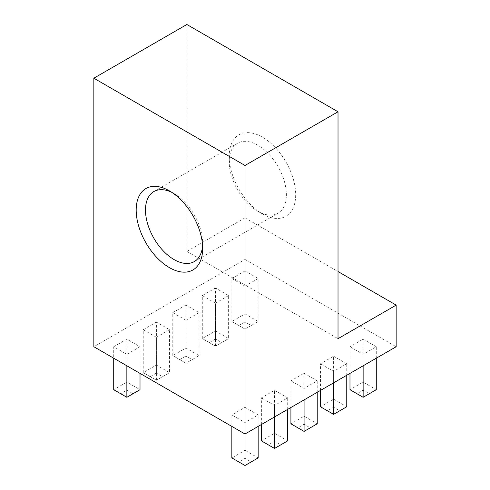 <?xml version="1.0" encoding="UTF-8"?>
<svg xmlns="http://www.w3.org/2000/svg" width="490" height="490" viewBox="0 0 490 490"><rect width="100%" height="100%" fill="white"/><g stroke="black" fill="none" stroke-linecap="round" stroke-linejoin="round"><path stroke-width="0.37" stroke-dasharray="2.45 1.84" d="M363.139 390.163L363.139 382.102L376.289 389.697L363.139 397.292L356.959 393.727L363.139 390.163L369.313 393.727M349.983 373.392L349.983 346.736L363.139 339.141L363.139 382.102L349.983 389.697L356.959 393.727M376.289 358.202L376.289 346.736L363.139 354.331L349.983 346.736M363.139 339.141L376.289 346.736M363.139 365.797L363.139 354.331M333.604 407.215L333.604 399.154L346.755 406.749L333.604 414.344L327.424 410.779L333.604 407.215L339.778 410.779M320.448 390.444L320.448 363.788L333.604 356.193L333.604 399.154L320.448 406.749L327.424 410.779M346.755 375.254L346.755 363.788L333.604 371.383L320.448 363.788M333.604 356.193L346.755 363.788M333.604 382.849L333.604 371.383M304.07 424.26L304.07 416.206L317.226 423.801L304.07 431.396L297.889 427.831L304.07 424.26L310.25 427.831M290.913 407.496L290.913 380.84L304.07 373.245L304.07 416.206L290.913 423.801L297.889 427.831M317.226 392.306L317.226 380.84L304.07 388.435L290.913 380.84M304.07 373.245L317.226 380.84M304.07 399.901L304.07 388.435M274.535 441.312L274.535 433.258L287.691 440.853L274.535 448.448L268.355 444.883L274.535 441.312L280.715 444.883M261.378 424.548L261.378 397.886L274.535 390.291L274.535 433.258L261.378 440.853L268.355 444.883M287.691 409.358L287.691 397.886L274.535 405.481L261.378 397.886M274.535 390.291L287.691 397.886M274.535 416.953L274.535 405.481M245 458.364L245 450.31L258.157 457.905L245 465.5L238.82 461.935L245 458.364L251.18 461.935M231.844 426.41L231.844 414.938L245 407.343L245 450.31L231.844 457.905L238.82 461.935M258.157 426.41L258.157 414.938L245 422.533L231.844 414.938M245 407.343L258.157 414.938M245 434.005L245 422.533M245 329.09L245 286.123L231.844 278.528L231.844 321.495L245 329.09L231.844 321.495L245 313.9L245 270.933L258.157 278.528L258.157 321.495L245 329.09L258.157 321.495L245 313.9L245 321.954L251.18 325.519M238.82 325.519L245 321.954M231.844 278.528L245 270.933M258.157 278.528L245 286.123M215.465 346.142L215.465 303.175L202.309 295.58L202.309 338.547L215.465 346.142L202.309 338.547L215.465 330.952L215.465 287.985L228.622 295.58L228.622 338.547L215.465 346.142L228.622 338.547L215.465 330.952L215.465 339.007L221.645 342.571M209.285 342.571L215.465 339.007M202.309 295.58L215.465 287.985M228.622 295.58L215.465 303.175M185.931 363.194L185.931 320.227L172.774 312.632L172.774 355.599L185.931 363.194L172.774 355.599L185.931 348.004L185.931 305.037L199.087 312.632L199.087 355.599L185.931 363.194L199.087 355.599L185.931 348.004L185.931 356.059L192.111 359.623M179.75 359.623L185.931 356.059M172.774 312.632L185.931 305.037M199.087 312.632L185.931 320.227M156.396 380.24L156.396 337.279L143.245 329.684L143.245 372.645L156.396 380.24L143.245 372.645L156.396 365.05L156.396 322.089L169.552 329.684L169.552 372.645L156.396 380.246L169.552 372.645L156.396 365.05L156.396 373.111L162.576 376.675M150.222 376.675L156.396 373.111M143.245 329.684L156.396 322.089M169.552 329.684L156.396 337.279M186.862 24.5L186.862 251.407L245 217.842L245 259.461L93.841 346.736M245 259.461L396.159 346.736M113.711 346.736L126.861 339.141L140.018 346.736L126.861 354.331L113.711 346.736L113.711 358.202M245 217.842L338.02 271.546M229.204 156.359A47.003 27.14 -120 0 0 262.444 213.928A47.003 27.14 -120 0 0 295.678 194.738A47.003 27.14 -120 0 0 262.444 137.169A47.003 27.14 -120 0 0 229.204 156.359L229.204 161.731A40.425 23.342 60 0 1 237.577 143.221A40.425 23.342 60 0 1 257.789 145.224A40.425 23.342 60 0 1 284.2 180.847A40.425 23.342 60 0 1 278.002 213.242A40.425 23.342 60 0 1 257.789 211.239A40.425 23.342 60 0 1 229.204 161.731M186.862 251.407L338.02 338.676M133.041 393.727L126.861 397.292L120.687 393.727L126.861 390.163L133.041 393.727L140.018 389.697L126.861 382.102L126.861 339.141M126.861 390.163L126.861 382.102L113.711 389.697L120.687 393.727M140.018 373.392L140.018 346.736M126.861 365.797L126.861 354.331M202.572 245.606A40.425 23.342 -120 0 0 202.658 243.071A40.425 23.342 -120 0 0 174.073 193.556A40.425 23.342 -120 0 0 171.837 192.368M174.073 193.556L169.424 190.873M194.285 261.58L278.002 213.242M153.86 191.553L237.577 143.221M257.789 211.239L262.444 213.928M202.658 243.071L202.658 248.442"/><path stroke-width="0.73" d="M349.983 373.392L349.983 389.697L363.139 397.292L376.289 389.697L376.289 358.202M363.139 397.292L363.139 365.797M320.448 390.444L320.448 406.749L333.604 414.344L346.755 406.749L346.755 375.254M333.604 414.344L333.604 382.849M290.913 407.496L290.913 423.801L304.07 431.396L317.226 423.801L317.226 392.306M304.07 431.396L304.07 399.901M261.378 424.548L261.378 440.853L274.535 448.448L287.691 440.853L287.691 409.358M274.535 448.448L274.535 416.953M231.844 426.41L231.844 457.905L245 465.5L258.157 457.905L258.157 426.41M245 465.5L245 165.473L338.02 111.769L338.02 338.676L396.159 305.111L396.159 346.736L245 434.005L93.841 346.736L93.841 78.204L245 165.473M338.02 271.546L396.159 305.111M136.183 210.063A47.003 27.14 60 0 1 169.424 190.873A47.003 27.14 60 0 1 202.658 248.442A47.003 27.14 60 0 1 169.418 267.632A47.003 27.14 60 0 1 136.183 210.063M93.841 78.204L186.862 24.5L338.02 111.769M126.861 365.797L126.861 397.292L113.711 389.697L113.711 358.202M126.861 397.292L140.018 389.697L140.018 373.392M171.837 192.368A40.425 23.342 -120 0 0 153.86 191.553A40.425 23.342 -120 0 0 145.487 210.063A40.425 23.342 -120 0 0 174.073 259.578A40.425 23.342 -120 0 0 194.285 261.58A40.425 23.342 -120 0 0 202.572 245.606"/></g></svg>
